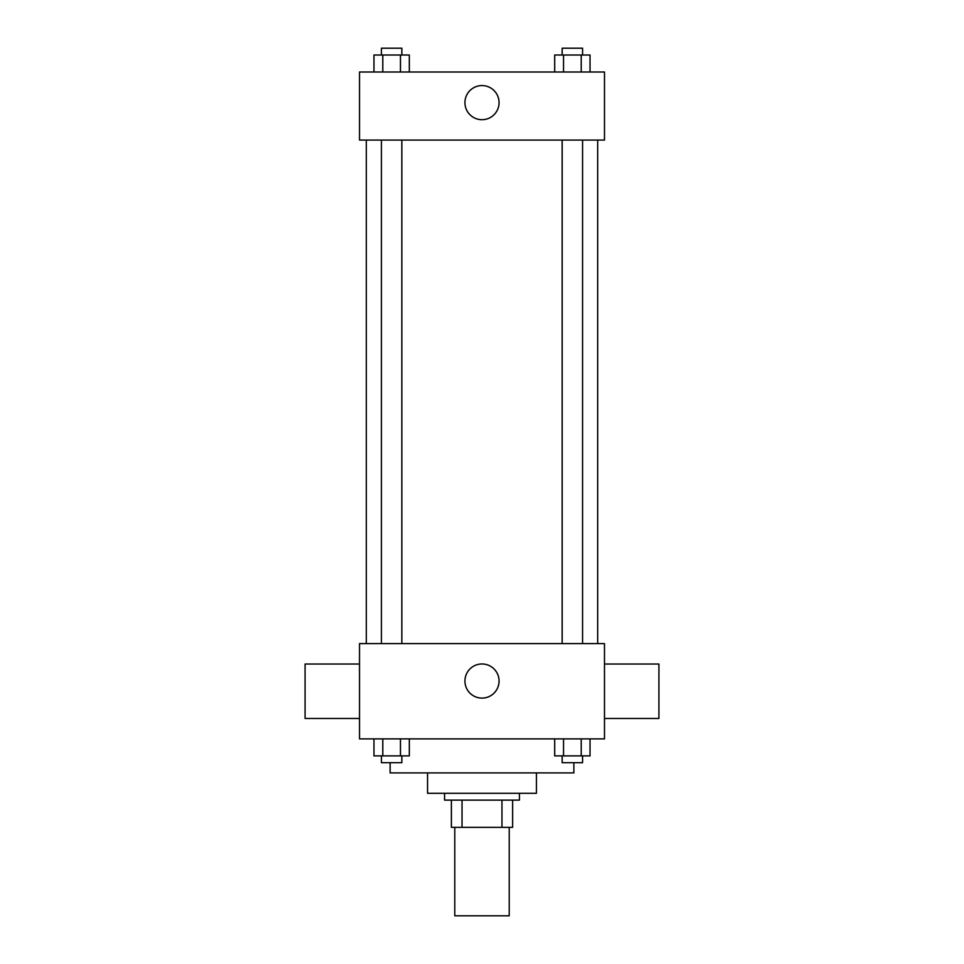 <?xml version="1.0" encoding="UTF-8"?>
<svg xmlns="http://www.w3.org/2000/svg" width="964" height="964" viewBox="0 0 964 964"><rect width="100%" height="100%" fill="white"/><g stroke="black" fill="none" stroke-linecap="round" stroke-linejoin="round"><path stroke-width="1.45" d="M454.779 827.341L454.779 915.8L509.221 915.8L509.221 827.341M501.967 800.12L501.967 827.341L451.381 827.341L451.381 800.12M501.967 827.341L512.619 827.341L512.619 800.12L512.619 827.341M519.427 793.312L519.427 800.12L444.573 800.12L444.573 793.312M462.033 800.12L462.033 827.341M536.442 772.899L536.442 793.312L427.558 793.312L427.558 772.899M573.869 762.693L573.869 772.899L390.131 772.899L390.131 762.693M604.488 738.882L359.512 738.882L359.512 643.615L604.488 643.615L604.488 738.882M499.063 681.042A17.063 17.063 0 0 1 473.469 695.815A17.063 17.063 0 0 1 473.469 666.257A17.063 17.063 0 0 1 499.063 681.042M604.488 718.469L658.918 718.469L658.918 664.027L604.488 664.027M359.512 664.027L305.082 664.027L305.082 718.469L359.512 718.469M597.68 140.069L597.68 643.615M562.157 643.615L562.157 140.069M401.843 140.069L401.843 643.615M604.488 140.069L359.512 140.069L359.512 72.011L604.488 72.011L604.488 140.069M499.063 102.642A17.063 17.063 0 0 1 473.469 117.415A17.063 17.063 0 0 1 473.469 87.857A17.063 17.063 0 0 1 499.063 102.642M590.04 72.011L590.04 55.008L554.686 55.008L554.686 72.011M581.208 55.008L581.208 72.011M563.53 55.008L563.53 72.011M562.157 55.008L562.157 48.2L582.569 48.2L582.569 55.008M409.314 72.011L409.314 55.008L373.96 55.008L373.96 72.011M400.47 55.008L400.47 72.011M382.792 55.008L382.792 72.011M381.431 55.008L381.431 48.2L401.843 48.2L401.843 55.008M590.04 738.882L590.04 755.884L554.686 755.884L554.686 738.882M581.208 738.882L581.208 755.884M563.53 738.882L563.53 755.884M582.569 755.884L582.569 762.693L562.157 762.693L562.157 755.884M409.314 738.882L409.314 755.884L373.96 755.884L373.96 738.882M400.47 738.882L400.47 755.884M382.792 738.882L382.792 755.884M401.843 755.884L401.843 762.693L381.431 762.693L381.431 755.884M366.32 140.069L366.32 643.615M582.569 643.615L582.569 140.069M381.431 140.069L381.431 643.615"/></g></svg>
